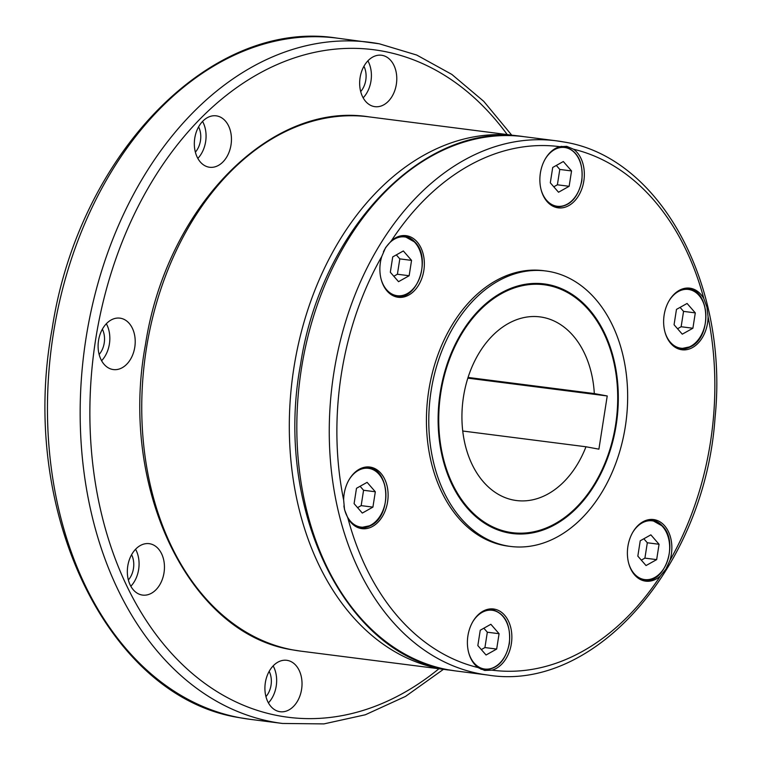 <?xml version="1.0" encoding="UTF-8"?>
<svg xmlns="http://www.w3.org/2000/svg" width="762" height="762" viewBox="0 0 762 762"><rect width="100%" height="100%" fill="white"/><g stroke="black" fill="none" stroke-linecap="round" stroke-linejoin="round"><path stroke-width="1.14" d="M510.616 546.449L508.264 546.154A138.865 98.66 -82.7 0 1 504.396 545.544A138.865 98.66 -82.7 0 1 428.368 393.173A138.865 98.66 -82.7 0 1 543.477 270.672L545.821 270.977A138.865 98.66 97.3 0 0 430.721 393.478A138.865 98.66 97.3 0 0 506.74 545.849A138.865 98.66 97.3 0 0 510.616 546.449A138.865 98.66 97.3 0 0 625.716 423.958A138.865 98.66 97.3 0 0 549.697 271.577A138.865 98.66 97.3 0 0 545.821 270.977M462.744 431.016L585.978 446.77A92.573 65.78 -82.7 0 1 516.484 500.539A92.573 65.78 -82.7 0 1 513.902 500.139A92.573 65.78 -82.7 0 1 463.22 398.555A92.573 65.78 -82.7 0 1 539.953 316.887A92.573 65.78 -82.7 0 1 542.534 317.287A92.573 65.78 -82.7 0 1 594.312 393.573L468.058 377.438M543.582 283.845A125.816 89.392 -82.7 0 1 546.497 284.312A125.816 89.392 -82.7 0 1 585.968 306.972M558.527 521.703A125.816 89.392 -82.7 0 1 511.683 533.438M547.678 284.464A125.816 89.392 -82.7 0 1 616.553 422.519A125.816 89.392 -82.7 0 1 512.264 533.514A125.816 89.392 -82.7 0 1 508.759 532.962A125.816 89.392 -82.7 0 1 439.874 394.907A125.816 89.392 -82.7 0 1 544.173 283.912A125.816 89.392 -82.7 0 1 547.678 284.464M469.287 510.302A124.978 88.802 97.3 0 0 507.721 531.981A124.978 88.802 97.3 0 0 511.197 532.533L512.369 532.676A124.978 88.802 97.3 0 0 615.963 422.434A124.978 88.802 97.3 0 0 547.545 285.293A124.978 88.802 97.3 0 0 544.058 284.75A124.978 88.802 97.3 0 0 440.474 395.002A124.978 88.802 97.3 0 0 508.892 532.133A124.978 88.802 97.3 0 0 512.369 532.676M664.654 330.822A31.052 22.069 -82.7 0 1 689.791 288.169A31.052 22.069 -82.7 0 1 703.831 298.637L706.926 307.096L708.088 316.83A31.052 22.069 -82.7 0 1 681.923 349.777A31.052 22.069 -82.7 0 1 664.654 330.822M557.298 207.693A31.052 22.069 -82.7 0 1 539.896 178.013A31.052 22.069 -82.7 0 1 559.746 146.675L566.766 146.342L573.567 149.238A31.052 22.069 -82.7 0 1 582.92 185.347A31.052 22.069 -82.7 0 1 558.165 207.835A31.052 22.069 -82.7 0 1 557.298 207.693M418.519 285.283A31.052 22.069 -82.7 0 1 398.174 297.275A31.052 22.069 -82.7 0 1 381.781 256.451L385.572 247.64L391.344 240.821A31.052 22.069 -82.7 0 1 406.051 235.668A31.052 22.069 -82.7 0 1 423.186 254.051A31.052 22.069 -82.7 0 1 418.519 285.283M387.086 486.004A31.052 22.069 -82.7 0 1 361.94 528.657A31.052 22.069 -82.7 0 1 347.91 518.189L344.538 509.692L343.643 499.996A31.052 22.069 -82.7 0 1 369.818 467.049A31.052 22.069 -82.7 0 1 387.086 486.004M494.433 609.133A31.052 22.069 -82.7 0 1 511.835 638.813A31.052 22.069 -82.7 0 1 491.995 670.15L484.699 670.446L478.165 667.588A31.052 22.069 -82.7 0 1 468.82 631.479A31.052 22.069 -82.7 0 1 493.576 608.99A31.052 22.069 -82.7 0 1 494.433 609.133M669.95 560.375L665.893 569.147L660.397 576.005A31.052 22.069 -82.7 0 1 645.69 581.158A31.052 22.069 -82.7 0 1 628.555 562.775A31.052 22.069 -82.7 0 1 633.222 531.543A31.052 22.069 -82.7 0 1 653.558 519.551A31.052 22.069 -82.7 0 1 669.95 560.375A263.919 187.519 97.3 0 0 708.088 316.83M363.931 66.284A18.517 13.154 -82.7 0 1 365.789 80.105A18.517 13.154 -82.7 0 1 360.693 91.564M367.894 60.836A25.918 18.421 -82.7 0 1 370.97 81.067A25.918 18.421 -82.7 0 1 363.169 97.831M360.093 77.6A25.918 18.421 -82.7 0 1 381.505 55.245A25.918 18.421 -82.7 0 1 396.345 84.315A25.918 18.421 -82.7 0 1 374.933 106.67A25.918 18.421 -82.7 0 1 360.093 77.6M198.596 126.873A18.517 13.154 -82.7 0 1 198.691 127.064A18.517 13.154 -82.7 0 1 195.367 152.152M202.568 121.425A25.918 18.421 -82.7 0 1 203.159 122.568A25.918 18.421 -82.7 0 1 197.834 158.42M197.244 157.277A25.918 18.421 -82.7 0 1 197.472 129.092A25.918 18.421 -82.7 0 1 216.179 115.834A25.918 18.421 -82.7 0 1 228.543 125.816A25.918 18.421 -82.7 0 1 228.305 153.991A25.918 18.421 -82.7 0 1 209.607 167.259A25.918 18.421 -82.7 0 1 197.244 157.277M112.643 369.456A25.918 18.421 -82.7 0 1 98.46 341.014A25.918 18.421 -82.7 0 1 119.939 318.145A25.918 18.421 -82.7 0 1 120.663 318.259A25.918 18.421 -82.7 0 1 134.855 346.7A25.918 18.421 -82.7 0 1 113.367 369.57A25.918 18.421 -82.7 0 1 112.643 369.456M155.877 589.855A25.918 18.421 -82.7 0 1 142.608 595.093A25.918 18.421 -82.7 0 1 127.683 576.577A25.918 18.421 -82.7 0 1 135.912 548.907A25.918 18.421 -82.7 0 1 149.181 543.668A25.918 18.421 -82.7 0 1 164.106 562.194A25.918 18.421 -82.7 0 1 155.877 589.855M269.177 671.341A18.517 13.154 -82.7 0 1 271.043 685.162A18.517 13.154 -82.7 0 1 265.948 696.62M273.148 665.893A25.918 18.421 -82.7 0 1 276.215 686.124A25.918 18.421 -82.7 0 1 268.415 702.888M301.59 689.372A25.918 18.421 -82.7 0 1 280.187 711.727A25.918 18.421 -82.7 0 1 265.347 682.657A25.918 18.421 -82.7 0 1 286.76 660.302A25.918 18.421 -82.7 0 1 301.59 689.372M135.569 549.259A25.918 18.421 -82.7 0 1 130.835 586.254M131.597 554.707A18.517 13.154 -82.7 0 1 128.368 579.987M106.328 323.736A25.918 18.421 -82.7 0 1 101.603 360.731M102.365 329.184A18.517 13.154 -82.7 0 1 99.127 354.463M656.663 559.622L659.063 544.268L650.853 534.848L640.232 540.782L637.832 556.136L646.043 565.556L656.663 559.622L644.909 558.127L647.319 542.773L643.833 538.772M641.318 560.137L644.909 558.127M659.063 544.268L647.319 542.773M496.672 649.062L499.081 633.708L490.861 624.288L480.25 630.231L477.841 645.585L486.051 655.006L496.672 649.062L484.927 647.567L487.328 632.212L483.841 628.212M481.327 649.576L484.927 647.567M499.081 633.708L487.328 632.212M372.913 507.121L375.323 491.766L367.113 482.346L356.492 488.29L354.092 503.644L362.302 513.064L372.913 507.121L361.169 505.625L363.569 490.271L360.093 486.27M375.323 491.766L363.569 490.271M357.568 507.635L361.169 505.625M403.346 250.965L392.725 256.899L390.325 272.253L398.536 281.673L409.146 275.739L411.556 260.385L403.346 250.965M411.556 260.385L399.812 258.88L396.326 254.889M409.146 275.739L397.402 274.234L399.812 258.88M393.802 276.254L397.402 274.234M571.548 170.945L563.328 161.525L552.717 167.459L550.307 182.813L558.527 192.234L569.138 186.299L571.548 170.945L559.794 169.44L556.317 165.449M569.138 186.299L557.393 184.795L559.794 169.44M553.793 186.804L557.393 184.795M695.296 312.887L687.086 303.467L676.466 309.401L674.065 324.755L682.276 334.175L692.896 328.241L695.296 312.887L683.552 311.382L680.066 307.391M692.896 328.241L681.142 326.736L683.552 311.382M677.551 328.755L681.142 326.736M544.058 284.75L542.887 284.597A124.978 88.802 97.3 0 0 496.738 295.57M594.312 393.573L607.228 395.964L598.903 449.161L585.978 446.77M607.228 395.964L467.83 378.152M249.812 719.29L240.059 717.756C107.356 697.773 18.193 509.902 52.159 328.67C78.429 154.943 210.645 18.098 336.88 38.1A343.367 243.964 97.3 0 0 53.264 334.27A343.367 243.964 97.3 0 0 240.24 717.794A343.367 243.964 97.3 0 0 249.812 719.29L282.521 723.462L323.926 723.9L365.322 714.775L405.508 696.411L443.389 669.369M379.152 43.777A343.367 243.964 97.3 0 0 369.589 42.281A343.367 243.964 97.3 0 0 85.973 338.452A343.367 243.964 97.3 0 0 272.948 721.966A343.367 243.964 97.3 0 0 282.521 723.462M507.187 134.531A336.499 239.087 97.3 0 0 382.886 51.168A336.499 239.087 97.3 0 0 95.564 339.957A336.499 239.087 97.3 0 0 278.806 715.804A336.499 239.087 97.3 0 0 438.893 668.788M300.466 651.1L292.808 649.9C188.738 634.222 118.805 486.88 145.447 344.738C166.04 208.474 269.748 101.146 368.751 116.834A269.3 191.348 97.3 0 0 146.304 349.129A269.3 191.348 97.3 0 0 292.96 649.929A269.3 191.348 97.3 0 0 300.466 651.1L451.79 670.389M368.751 116.834L520.065 136.227A269.3 191.348 97.3 0 0 516.312 135.693A269.3 191.348 97.3 0 0 293.865 367.989A269.3 191.348 97.3 0 0 440.512 668.788A269.3 191.348 97.3 0 0 448.018 669.96M448.037 669.75A269.3 191.348 97.3 0 0 455.543 670.922L447.885 669.722C343.814 654.044 273.882 506.701 300.523 364.56C321.116 228.295 424.825 120.968 523.827 136.655A269.3 191.348 97.3 0 0 301.381 368.951A269.3 191.348 97.3 0 0 448.037 669.75M480.46 673.894A269.3 191.348 97.3 0 0 487.966 675.065C594.731 692.572 704.993 565.737 715.061 417.557C728.843 284.293 660.13 157.02 563.909 141.999L556.25 140.799A269.3 191.348 97.3 0 0 333.813 373.094A269.3 191.348 97.3 0 0 480.46 673.894M674.341 346.729A30.299 21.527 97.3 0 0 680.371 348.815A30.299 21.527 97.3 0 0 690.743 346.634M664.94 331.984A29.623 21.05 97.3 0 0 691.067 346.072A29.623 21.05 97.3 0 0 704.907 307.515A29.623 21.05 97.3 0 0 678.294 291.57A29.623 21.05 97.3 0 0 668.893 301.114M550.583 204.787A30.299 21.527 97.3 0 0 555.774 206.74A30.299 21.527 97.3 0 0 556.612 206.873C569.557 206.854 577.958 198.149 581.835 180.756C583.406 161.811 577.567 150.476 564.299 146.771A30.299 21.527 97.3 0 0 557.936 147.266M541.191 190.043A29.623 21.05 97.3 0 0 562.594 205.978A29.623 21.05 97.3 0 0 581.644 180.708A29.623 21.05 97.3 0 0 565.509 147.628A29.623 21.05 97.3 0 0 545.135 159.172M415.119 242.306A30.299 21.527 97.3 0 0 404.308 236.21A30.299 21.527 97.3 0 0 397.954 236.706M390.601 294.227A30.299 21.527 97.3 0 0 396.631 296.313C417.262 300.58 431.568 258.842 415.3 242.402L404.308 236.21L401.145 235.801M381.2 279.492A29.623 21.05 97.3 0 0 386.61 289.741A29.623 21.05 97.3 0 0 416.585 284.264A29.623 21.05 97.3 0 0 415.261 242.897A29.623 21.05 97.3 0 0 385.296 248.374A29.623 21.05 97.3 0 0 383.419 251.86M384.924 486.08A30.299 21.527 97.3 0 0 368.075 467.592A30.299 21.527 97.3 0 0 361.712 468.097M343.9 505.958A29.623 21.05 97.3 0 0 344.472 509.016A29.623 21.05 97.3 0 0 371.094 524.961A29.623 21.05 97.3 0 0 384.934 486.394A29.623 21.05 97.3 0 0 358.311 470.449A29.623 21.05 97.3 0 0 348.91 479.993M478.117 667.56A30.299 21.527 97.3 0 0 483.308 669.503A30.299 21.527 97.3 0 0 484.146 669.636C497.091 669.617 505.492 660.921 509.368 643.528C510.94 624.573 505.101 613.248 491.833 609.533A30.299 21.527 97.3 0 0 485.47 610.038M492.671 609.667A30.299 21.527 97.3 0 0 491.833 609.533L488.671 609.133M468.725 652.815A29.623 21.05 97.3 0 0 483.88 668.903A29.623 21.05 97.3 0 0 509.168 643.48A29.623 21.05 97.3 0 0 498.148 612.324A29.623 21.05 97.3 0 0 472.669 621.935M703.831 298.637A263.919 187.519 97.3 0 0 573.567 149.238M491.995 670.15A263.919 187.519 97.3 0 0 660.397 576.005M638.108 578.11A30.299 21.527 97.3 0 0 644.138 580.196L640.975 579.796M662.626 526.19A30.299 21.527 97.3 0 0 651.824 520.094A30.299 21.527 97.3 0 0 645.462 520.589M628.707 563.375A29.623 21.05 97.3 0 0 634.127 573.624A29.623 21.05 97.3 0 0 664.093 568.147A29.623 21.05 97.3 0 0 662.769 526.79A29.623 21.05 97.3 0 0 632.66 532.495M347.91 518.189A263.919 187.519 97.3 0 0 478.165 667.588M381.781 256.451A263.919 187.519 97.3 0 0 343.643 499.996M559.746 146.675A263.919 187.519 97.3 0 0 391.344 240.821M563.756 141.97A269.3 191.348 97.3 0 0 556.25 140.799L523.827 136.655M354.368 525.609A30.299 21.527 97.3 0 0 360.397 527.695A30.299 21.527 97.3 0 0 370.77 525.513M565.147 146.895A30.299 21.527 97.3 0 0 564.299 146.771L561.118 146.361M704.898 307.191A30.299 21.527 97.3 0 0 688.057 288.712A30.299 21.527 97.3 0 0 681.695 289.208M511.673 135.103L483.737 101.327L451.837 74.409L416.747 55.054L379.343 43.805L336.88 38.1M455.543 670.922L487.966 675.065M677.208 348.405L680.371 348.815L690.934 346.605C712.184 336.518 709.994 289.798 688.057 288.712L684.895 288.303M553.46 206.464L556.612 206.873M364.912 467.192L368.075 467.592C390.011 468.678 392.201 515.398 370.951 525.485L360.397 527.695L357.235 527.294M644.138 580.196C664.769 584.464 679.075 542.734 662.807 526.285L651.824 520.094L648.662 519.694M480.927 669.226L484.146 669.636M393.468 295.913L396.631 296.313"/></g></svg>
